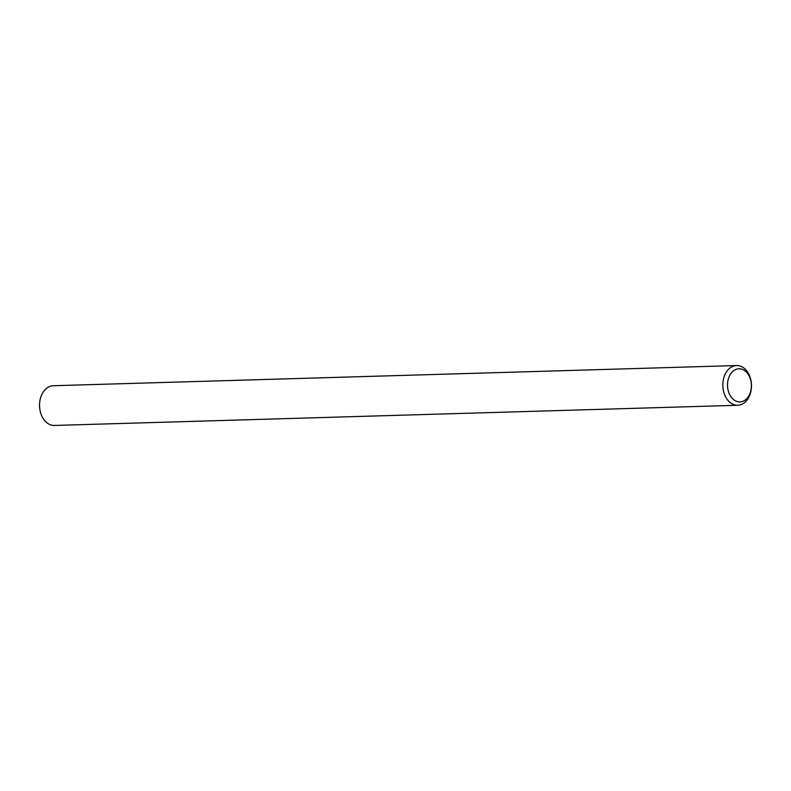 <?xml version="1.0" encoding="UTF-8"?>
<svg xmlns="http://www.w3.org/2000/svg" width="791" height="791" viewBox="0 0 791 791"><rect width="100%" height="100%" fill="white"/><g stroke="black" fill="none" stroke-linecap="round" stroke-linejoin="round"><path stroke-width="1.19" d="M736.569 365.551L53.284 385.731A19.864 14.327 88.3 0 0 39.55 406.01A19.864 14.327 88.3 0 0 54.46 425.449L737.746 405.269A19.864 14.327 88.3 0 0 751.45 387.234A19.864 14.327 88.3 0 0 736.569 365.551A19.864 14.327 88.3 0 0 722.836 385.83A19.864 14.327 88.3 0 0 737.746 405.269M751.361 386.858A16.552 11.934 88.3 0 0 734.236 370.307A16.552 11.934 88.3 0 0 732.743 398.852A16.552 11.934 88.3 0 0 751.361 386.858"/></g></svg>
